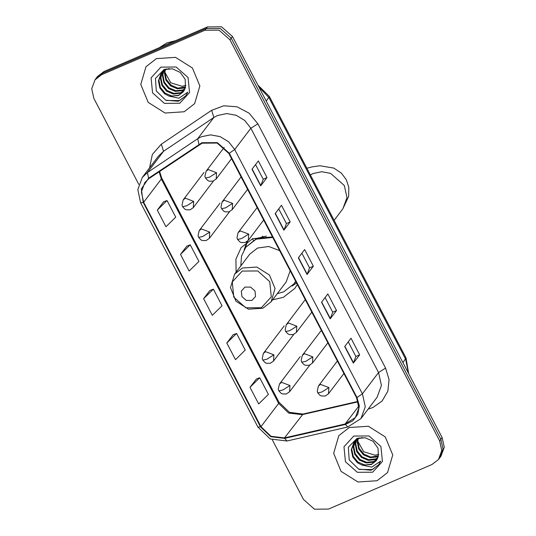 <?xml version="1.0" encoding="UTF-8"?>
<svg xmlns="http://www.w3.org/2000/svg" width="536" height="536" viewBox="0 0 536 536"><rect width="100%" height="100%" fill="white"/><g stroke="black" fill="none" stroke-linecap="round" stroke-linejoin="round"><path stroke-width="0.8" d="M272.489 236.932L252.65 238.641L241.126 247.612L235.927 259.136L236.101 272.141M272.603 299.838L283.35 297.359L294.874 288.388L297.353 284.489M272.362 439.895L303.53 499.512L314.458 509.2L328.548 509.093L431.976 464.538L438.502 459.459L441.021 456.136L444.277 447.232L442.14 437.557L232.47 36.488L221.542 26.8L207.452 26.907L104.024 71.462L97.498 76.541L96.239 78.202L102.765 73.124L96.239 78.202L94.979 79.864L91.723 88.768L93.86 98.443L138.764 184.344M438.502 459.459L441.758 450.555L439.62 440.88L229.944 39.818L219.023 30.123L204.926 30.23L206.186 28.569L102.765 73.124L206.186 28.569L220.283 28.462L231.21 38.157L220.283 28.462L206.186 28.569L207.452 26.907M439.62 440.88L440.88 439.219L231.21 38.157L440.88 439.219L443.017 448.893L439.761 457.798L443.017 448.893L440.88 439.219L442.14 437.557M156.398 58.605L145.966 66.725L140.76 84.4L148.191 102.41L165.081 113.056L184.203 111.783L194.635 103.662L199.841 85.988L192.411 67.978L175.52 57.332L156.398 58.605L145.966 66.725L140.76 84.4L148.191 102.41L165.081 113.056L184.203 111.783L194.635 103.662L199.841 85.988L192.411 67.978L175.52 57.332L156.398 58.605M349.278 427.54L338.839 435.668L333.633 453.335L341.064 471.345L357.954 481.991L377.076 480.718L387.515 472.598L392.721 454.93L385.284 436.92L368.4 426.274L349.278 427.54L338.839 435.668L333.633 453.335L341.064 471.345L357.954 481.991L377.076 480.718L387.515 472.598L392.721 454.93L385.284 436.92L368.4 426.274L349.278 427.54M202.139 143.186L217.167 143.072L228.825 153.41L356.541 397.705L358.818 408.023L355.341 417.517L345.218 423.969L284.489 437.925L271.002 436.304L260.965 426.669L143.668 202.3L141.39 191.982L144.861 182.481L148.934 178.642L202.139 143.186M201.905 142.744L148.633 178.233L141.303 189.007L143.233 202.487L260.53 426.857L270.814 436.733L284.643 438.394L345.372 424.438L352.916 420.767L357.874 414.181L359.314 405.913L356.976 397.518L229.261 153.222L217.315 142.623L201.905 142.744M348.246 341.861L355.904 356.507L353.378 363.16L359.683 354.845L351 338.229L344.688 346.544L353.378 363.16M355.891 356.48L359.683 354.845M325.077 297.54L332.735 312.187L330.21 318.846L336.514 310.532L327.831 293.909L321.52 302.224L330.21 318.846M332.722 312.166L336.514 310.532M255.572 164.592L263.23 179.238L260.704 185.892L267.015 177.577L258.325 160.961L252.014 169.276L260.704 185.892M263.216 179.218L267.015 177.577M290.184 221.897L286.398 223.552L283.872 230.212L290.184 221.897L281.494 205.275L275.182 213.589L283.872 230.212M301.909 253.227L309.567 267.873L307.041 274.526L313.346 266.211L304.662 249.595L298.351 257.91L307.041 274.526M309.553 267.846L313.346 266.211M204.926 30.23L101.498 74.785L94.979 79.864M256.309 379.079L249.97 387.347L258.66 403.963L268.402 394.396L259.712 377.773L256.215 379.113M186.803 246.131L180.465 254.392L189.154 271.015L198.896 261.441L190.213 244.825L186.709 246.165M163.634 201.811L157.296 210.079L165.986 226.695L175.728 217.127L167.044 200.504L163.547 201.844M233.14 334.766L226.802 343.027L235.492 359.649L245.233 350.075L236.55 333.459L233.046 334.799M203.633 298.713L212.323 315.329L222.065 305.761L213.382 289.139L209.878 290.478L203.633 298.713L213.382 289.139M286.398 223.552L278.74 208.906M180.465 254.392L190.213 244.825M157.296 210.079L167.044 200.504M226.802 343.027L236.55 333.459M249.97 387.347L259.712 377.773M175.339 40.743L166.857 42.947L159.614 47.516M185.429 87.428L184.203 88.011L177.342 88.768L170.616 85.901L165.859 80.132L164.405 72.943L164.833 70.236M164.954 69.807L165.148 69.204M185.556 86.966L177.845 88.105L171.111 85.244L166.361 79.475L164.9 72.286L165.222 70.015M165.329 69.573L165.463 69.117M184.873 89.123L182.207 90.651L175.339 91.408L168.612 88.541L163.855 82.772L162.401 75.583L163.386 71.214M163.56 70.826L164.13 69.7M185.034 88.715L182.702 89.994L175.841 90.745L169.108 87.884L164.358 82.115L162.897 74.926L163.728 70.96M163.889 70.558L164.411 69.446M184.103 90.664L180.203 93.291L173.342 94.041L166.609 91.18L161.852 85.412L160.398 78.223L162.133 72.34M162.341 71.985L164.385 69.452M184.317 90.296L180.699 92.634L173.838 93.385L167.111 90.524L162.354 84.755L160.894 77.559L162.428 72.045M162.629 71.683L163.306 70.631M163.044 70.96L164.177 69.533M168.987 96.111L178.421 95.636L183.339 91.81L185.463 87.314L185.168 79.328L180.257 72.407L172.384 68.802L164.029 69.586L155.447 78.37L156.304 91.013L165.758 100.225L178.394 101.244L185.737 95.884L187.814 92.192L178.87 98.202L168.987 96.111L164.606 93.82L159.849 88.051L158.395 80.862L161.041 73.6L166.106 69.573L169.336 68.568M183.399 91.723L178.696 95.274L171.835 96.024L165.108 93.164L160.351 87.395L158.897 80.199L161.303 73.271M161.041 73.6L166.609 68.909M185.845 85.519L182.14 86.269L170.81 82.792L164.907 72.253M182.14 86.269L185.851 85.432M160.86 67.134L151.078 77.827L152.552 92.842L164.431 103.368L179.741 103.254L189.523 92.561L188.049 77.546L176.17 67.02L160.86 67.134M185.851 95.73L179.56 100.567L166.394 100.507M251.92 300.421L255.525 296.482L254.975 290.961L250.607 287.082L244.972 287.122L241.368 291.061L241.91 296.589L246.285 300.462L251.92 300.421M279.658 250.647L268.71 246.5L257.575 248.054L249.749 254.151L234.634 274.07L242.46 267.98L256.798 267.029L269.467 275.015L275.042 288.522L271.136 301.775L286.251 281.849L290.177 270.774M277.273 293.688L283.651 291.819L293.976 283.779L295.658 281.253M272.75 237.428L256.134 239.19L245.81 247.23L241.515 256.014L240.765 265.99M293.976 283.779L295.718 281.36M266.379 236.142L256.764 238.359L245.81 247.23M262.801 236.202L262.278 236.651M244.168 249.682L246.875 241.95M253.294 240.175L252.516 238.694M245.207 248.061L247.659 241.388M296.609 283.075L292.06 286.016M378.309 456.364L377.083 456.953L370.222 457.704L363.488 454.843L358.738 449.068L357.278 441.878L357.706 439.172M357.827 438.743L358.028 438.14M378.436 455.902L370.724 457.041L363.991 454.18L359.234 448.411L357.78 441.222L358.102 438.951M358.209 438.508L358.336 438.053M377.746 458.066L375.079 459.587L368.219 460.344L361.485 457.483L356.735 451.707L355.274 444.518L356.266 440.157M356.433 439.761L357.01 438.642M377.907 457.657L375.582 458.93L368.721 459.68L361.988 456.819L357.231 451.051L355.777 443.862L356.608 439.895M356.762 439.493L357.291 438.381M376.982 459.607L373.076 462.226L366.215 462.983L359.482 460.123L354.732 454.347L353.271 447.158L355.006 441.282M355.221 440.92L357.257 438.394M377.19 459.231L373.579 461.57L366.718 462.32L359.984 459.459L355.227 453.69L353.773 446.501L355.301 440.987M355.509 440.619L356.179 439.567M355.924 439.895L357.056 438.468M361.867 465.054L371.301 464.571L376.212 460.746L378.336 456.25L378.041 448.264L373.136 441.342L365.264 437.745L356.902 438.522L348.326 447.305L349.184 459.948L358.631 469.161L371.267 470.179L378.617 464.819L380.694 461.128L371.743 467.144L361.867 465.054L357.478 462.756L352.728 456.987L351.268 449.798L353.921 442.535L358.986 438.508L362.215 437.503M376.272 460.665L371.575 464.21L364.715 464.96L357.981 462.099L353.231 456.33L351.77 449.141L354.175 442.207M353.921 442.535L359.488 437.852M378.718 454.454L375.019 455.211L363.683 451.727L357.78 441.195M375.019 455.211L378.731 454.367M353.733 436.07L343.951 446.769L345.432 461.777L357.304 472.31L372.62 472.189L382.403 461.496L380.922 446.488L369.049 435.956L353.733 436.07M378.731 464.665L372.44 469.503L359.274 469.442M408.399 373.009L405.631 359.093L268.938 97.626L258.814 86.886M266.271 101.143L269.333 96.42L406.027 357.887L408.606 373.411M104.024 71.462L101.498 74.785M232.47 36.488L229.944 39.818M406.027 357.887L402.965 362.611M149.517 167.922L152.365 154.415L161.343 144.197L211.66 110.316L223.7 105.766L237.046 106.798L249.193 113.223L257.863 123.829L385.578 368.125L378.557 372.547L250.841 128.251L244.751 120.486L236.269 115.334L226.695 113.572L217.482 115.475L213.877 117.438L163.56 151.32L158.468 156.13L142.321 177.409L147.413 172.605L148.633 178.233M385.578 368.125L389.042 379.615L387.843 391.146L382.155 400.955L372.835 407.548L368.111 409.115M377.063 397.317L381.404 385.444L378.557 372.547L362.41 393.833L365.257 406.73L360.916 418.603L377.063 397.317M161.343 144.197L163.56 151.32L147.413 172.605L197.73 138.724L201.335 136.76L210.548 134.858L220.122 136.613L228.604 141.772L234.694 149.537L229.261 153.222M198.95 144.351L197.73 138.724L213.877 117.438L211.66 110.316M142.321 177.409L137.792 189.644L140.633 202.782L143.233 202.487M260.53 426.857L257.93 427.152L270.305 439.018L287.048 440.961L347.777 427.004L360.916 418.603M284.643 438.394L287.048 440.961M345.372 424.438L347.777 427.004M356.976 397.518L362.41 393.833L234.694 149.537L250.841 128.251L257.863 123.829M260.965 426.669L278.626 403.387L288.663 413.028L302.15 414.65L358.149 401.779M284.489 437.925L303.014 414.033L358.035 401.39M345.218 423.969L358.832 406.033M159.125 171.781L161.329 179.017L278.626 403.387L278.981 402.302L289.467 412.345L303.014 414.033M143.668 202.3L161.329 179.017L161.684 177.932L278.981 402.302M307.195 274.265L298.525 257.682M284.026 229.951L275.357 213.368M260.858 185.63L252.188 169.048M330.364 318.585L321.694 302.002M353.532 362.899L344.862 346.316M310.371 174.924L313.058 173.53L321.7 171.741L330.672 173.396L344.333 185.51L347.006 197.596L342.933 208.725L334.116 220.343M261.347 307.711L271.27 296.864L269.769 281.635L257.722 270.955L242.192 271.075L232.269 281.923L233.763 297.145L245.81 307.832L261.347 307.711M293.339 284.583L295.899 281.715M216.578 172.753L208.243 169.557L206.065 171.245L204.906 176.404L205.496 178.046L209.563 177.175L216.578 172.753L216.209 178.944L212.993 181.181L209.147 181.141L207.68 180.438L205.496 178.046M232.624 203.439L224.283 200.243L222.112 201.938L220.953 207.097L221.542 208.732L225.602 207.861L232.624 203.439L232.249 209.63L229.04 211.874L225.194 211.827L223.72 211.124L221.542 208.732M248.671 234.132L240.329 230.936L238.151 232.624L236.999 237.783L237.582 239.425L241.649 238.554L248.671 234.132L248.295 240.322L245.086 242.56L241.234 242.52L239.766 241.816L237.582 239.425M296.803 326.196L288.462 323L286.284 324.695L285.132 329.854L285.715 331.489L289.782 330.618L296.803 326.196L296.428 332.387L293.219 334.632L289.366 334.585L287.899 333.881L285.715 331.489M312.843 356.889L304.508 353.693L302.331 355.381L301.172 360.54L301.761 362.182L305.822 361.311L312.843 356.889L312.468 363.08L309.259 365.317L305.413 365.277L303.945 364.574L301.761 362.182M328.89 387.575L320.548 384.379L318.377 386.074L317.218 391.233L317.808 392.868L321.868 391.997L328.89 387.575L328.514 393.766L325.305 396.01L321.459 395.963L319.985 395.267L317.808 392.868M193.684 201.415L185.342 198.22L183.171 199.915L182.012 205.074L182.602 206.708L186.662 205.837L193.684 201.415L193.308 207.606L190.099 209.844L186.253 209.804L184.779 209.1L182.602 206.708M209.73 232.101L201.389 228.912L199.211 230.601L198.059 235.76L198.642 237.394L202.709 236.53L209.73 232.101L209.355 238.299L206.146 240.537L202.293 240.496L200.826 239.793L198.642 237.394M273.903 354.859L265.561 351.67L263.39 353.358L262.231 358.517L262.821 360.152L266.881 359.288L273.903 354.859L273.528 361.056L270.318 363.294L266.472 363.254L264.998 362.55L262.821 360.152M289.949 385.552L281.608 382.356L279.437 384.051L278.278 389.21L278.861 390.845L282.928 389.974L289.949 385.552L289.574 391.742L286.365 393.98L282.512 393.94L281.045 393.236L278.861 390.845M257.89 85.11L269.333 96.42M140.633 202.782L257.93 427.152M159.567 171.48L161.684 177.932M342.933 208.725L348.648 196.37L348.795 187.265L346.249 179.62L341.425 173.168L333.861 168.096L319.952 165.758L312.079 166.89L306.873 168.237M271.136 301.775L262.928 308.173L248.476 309.178L235.907 301.185L230.514 287.571L234.634 274.07M231.579 158.683L216.209 178.944M224.169 147.393L206.065 171.245M247.625 189.369L232.249 209.63M241.106 176.9L222.112 201.938M263.665 220.061L248.295 240.322M257.153 207.593L238.151 232.624M311.798 312.126L296.428 332.387M305.286 299.658L286.284 324.695M327.844 342.819L312.468 363.08M321.325 330.35L302.331 355.381M343.891 373.505L328.514 393.766M337.372 361.036L318.377 386.074M213.489 181.007L193.308 207.606M203.988 172.478L183.171 199.915M229.535 211.7L209.355 238.299M220.028 203.164L199.211 230.601M293.715 334.457L273.528 361.056M284.207 325.922L263.39 353.358M309.754 365.143L289.574 391.742M300.247 356.614L279.437 384.051"/></g></svg>
